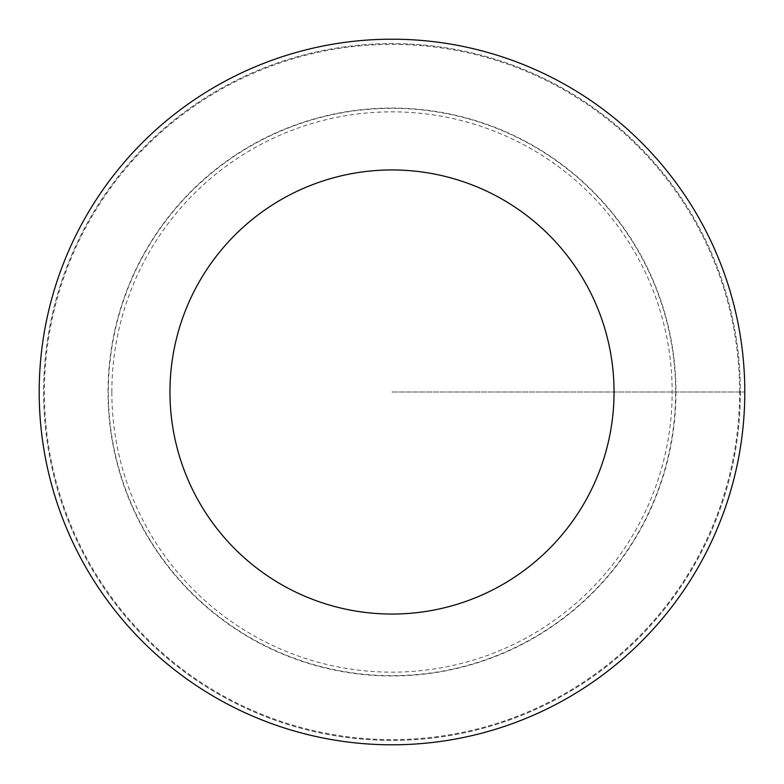 <?xml version="1.0" encoding="UTF-8"?>
<svg xmlns="http://www.w3.org/2000/svg" width="784" height="784" viewBox="0 0 784 784"><rect width="100%" height="100%" fill="white"/><g stroke="black" fill="none" stroke-linecap="round" stroke-linejoin="round"><path stroke-width="0.59" stroke-dasharray="3.92 2.94" d="M739.606 392A347.606 347.606 0 0 0 218.197 90.964A347.606 347.606 0 0 0 218.197 693.036A347.606 347.606 0 0 0 739.606 392M740.39 392A348.39 348.39 0 0 1 217.805 693.713A348.39 348.39 0 0 1 217.805 90.287A348.39 348.39 0 0 1 740.39 392A348.39 348.39 0 0 1 217.805 693.713A348.39 348.39 0 0 1 217.805 90.287A348.39 348.39 0 0 1 740.39 392M744.8 392A352.8 352.8 0 0 1 215.6 697.535A352.8 352.8 0 0 1 215.6 86.465A352.8 352.8 0 0 1 744.8 392M111.838 392A280.162 280.162 0 0 1 392 111.838A280.162 280.162 0 0 1 672.162 392A280.162 280.162 0 0 1 392 672.162A280.162 280.162 0 0 1 111.838 392M675.641 392A283.641 283.641 0 0 0 250.174 146.353A283.641 283.641 0 0 0 250.174 637.647A283.641 283.641 0 0 0 675.641 392M108.035 392A283.965 283.965 0 0 1 392 108.035A283.965 283.965 0 0 1 675.965 392A283.965 283.965 0 0 1 392 675.965A283.965 283.965 0 0 1 108.035 392M392 392L744.8 392L392 392"/><path stroke-width="1.18" d="M614.048 392A222.048 222.048 0 0 1 280.976 584.296A222.048 222.048 0 0 1 280.976 199.704A222.048 222.048 0 0 1 614.048 392M744.8 392A352.8 352.8 0 0 1 215.6 697.535A352.8 352.8 0 0 1 215.6 86.465A352.8 352.8 0 0 1 744.8 392A352.8 352.8 0 0 1 392 744.8A352.8 352.8 0 0 1 39.2 392A352.8 352.8 0 0 1 392 39.2A352.8 352.8 0 0 1 744.8 392"/></g></svg>
